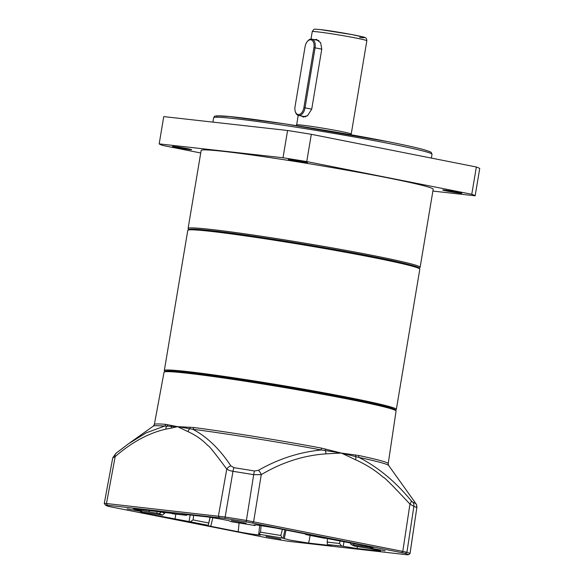 <?xml version="1.0" encoding="UTF-8"?>
<svg xmlns="http://www.w3.org/2000/svg" width="584" height="584" viewBox="0 0 584 584"><rect width="100%" height="100%" fill="white"/><g stroke="black" fill="none" stroke-linecap="round" stroke-linejoin="round"><path stroke-width="0.88" d="M305.082 46.662A7.475 4.438 101.2 0 1 307.264 41.581A7.475 4.438 101.2 0 1 310.739 39.792A7.475 4.438 101.2 0 1 313.929 47.647L303.884 107.66A7.475 4.438 101.2 0 1 299.796 114.26A7.475 4.438 101.2 0 1 295.263 111.464A7.475 4.438 101.2 0 1 295.037 106.668L305.082 46.662M313.929 47.647L315.075 47.837A8.3 4.935 -78.8 0 0 311.776 39.143A8.3 4.935 -78.8 0 0 311.527 39.099A8.3 4.935 -78.8 0 0 307.666 41.092L307.264 41.581M295.263 111.464L295.453 112.07A8.3 4.935 -78.8 0 0 298.504 115.435A8.3 4.935 -78.8 0 0 298.752 115.471A8.3 4.935 -78.8 0 0 305.038 107.843L303.884 107.66M321.762 49.158L315.075 47.837L305.038 107.843L311.725 109.164M314.674 39.712L316.44 39.398L320.652 42.734L321.769 49.107L311.732 109.113L307.491 115.785L303.446 117.077L301.461 116.019M359.642 37.354C365.102 38.099 368.416 37.814 354.736 35.12C340.019 32.23 324.346 29.966 320.346 29.572M317.448 40.259L320.645 42.756M307.739 115.61L304.184 116.559M420.13 267.268L433.189 189.26A117.625 4.723 -170.5 0 0 386.805 177.653A117.625 4.723 -170.5 0 0 265.647 156.95A117.625 4.723 -170.5 0 0 201.159 150.431L188.099 228.439A117.625 4.723 9.5 0 1 211.32 229.476A117.625 4.723 9.5 0 1 373.753 255.661A117.625 4.723 9.5 0 1 420.13 267.268A117.625 4.723 9.5 0 1 420.005 267.435L419.239 267.983M446.563 190.983A9.687 0.387 9.5 0 1 442.745 190.026A9.687 0.387 9.5 0 1 448.052 190.559A9.687 0.387 9.5 0 1 458.031 192.267A9.687 0.387 9.5 0 1 461.849 193.224A9.687 0.387 9.5 0 1 456.542 192.683A9.687 0.387 9.5 0 1 446.563 190.983M292.168 160.41A9.687 0.387 9.5 0 1 288.35 159.454A9.687 0.387 9.5 0 1 293.664 159.987A9.687 0.387 9.5 0 1 303.636 161.695A9.687 0.387 9.5 0 1 307.461 162.651A9.687 0.387 9.5 0 1 302.147 162.111A9.687 0.387 9.5 0 1 292.168 160.41M176.31 147.423A9.687 0.387 9.5 0 1 172.492 146.467A9.687 0.387 9.5 0 1 177.806 147A9.687 0.387 9.5 0 1 187.778 148.708A9.687 0.387 9.5 0 1 191.603 149.665A9.687 0.387 9.5 0 1 186.289 149.124A9.687 0.387 9.5 0 1 176.31 147.423M188.712 229.41L188.165 228.643A117.625 4.723 9.5 0 1 188.099 228.439M432.883 191.07L475.157 195.808A160.527 6.446 -170.5 0 0 471.777 194.268L306.753 161.585A160.527 6.446 -170.5 0 0 283.014 157.76L159.184 143.883A160.527 6.446 -170.5 0 0 162.571 145.423L200.728 152.979M475.157 195.808L479.719 168.535A160.527 6.446 -170.5 0 0 476.34 166.987L471.777 194.268M159.184 143.883L163.746 116.603L287.583 130.487L283.014 157.76M306.753 161.585L311.316 134.313A160.527 6.446 -170.5 0 0 287.583 130.487M311.316 134.313L476.34 166.987M340.078 540.791L339.508 543.448L341.655 546.047L328.325 544.66C332.07 545.471 332.376 545.719 329.252 545.405L308.629 543.091L289.569 540.018L282.233 538.003L259.004 534.265L260.041 534.944M388.214 463.638L396.076 411.019A117.632 4.723 -170.5 0 0 396.018 410.822A117.632 4.723 -170.5 0 0 349.699 399.419A117.632 4.723 -170.5 0 0 187.267 373.234A117.632 4.723 -170.5 0 0 164.17 372.023A117.632 4.723 -170.5 0 0 164.046 372.19L154.351 424.502A118.559 4.76 9.5 0 1 165.608 424.349L177.551 426.649L193.669 427.495A118.559 4.76 9.5 0 1 321.353 448.081L341.297 453.045L358.751 455.484A118.559 4.76 9.5 0 1 388.214 463.638L388.637 465.448A119.37 4.789 -170.5 0 0 359.029 457.44A2.767 2.059 102.1 0 1 358.751 455.484M396.018 410.822L395.324 409.851A116.785 4.687 -170.5 0 0 314.805 392.025A116.785 4.687 -170.5 0 0 188.07 372.534A116.785 4.687 -170.5 0 0 165.141 371.329L164.17 372.023M190.15 514.986L189.085 521.541L146.175 513.519C140.094 512.263 139.167 511.847 143.394 512.263L162.527 515.161L159.213 513.65L138.795 510.168C132.758 508.927 131.867 508.511 136.138 508.934L185.522 515.103C181.777 514.292 181.471 514.044 184.595 514.365L205.218 516.679C209.678 517.015 230.446 520.702 229.607 521.008L231.614 521.76L254.836 525.505L253.938 524.928L256.537 524.943L275.611 528.024L303.096 533.462C307.476 534.36 308.505 534.718 306.162 534.55L367.664 546.252L373.161 547.624L369.205 547.354L351.312 544.609L354.627 546.12L364.876 547.799C375.001 549.332 385.922 551.916 377.702 550.836L357.087 548.522L341.655 546.047M133.378 508.81L136.138 508.934M385.082 550.785L370.351 548.106L385.082 550.785M280.816 539.098L266.085 536.419L280.816 539.098M246.134 523.264L231.403 520.585L246.134 523.264M141.861 511.577L127.13 508.898L141.861 511.577M413.26 499.919L415.859 503.7A152.92 6.139 9.5 0 0 412.939 502.364L411.056 500.554C395.404 481.588 378.06 467.215 359.029 457.44L341.297 453.045L355.546 459.747A5.533 3.197 -67.2 0 0 355.831 456.608A2.767 1.986 -82.8 0 1 355.649 454.965M325.397 448.972A2.767 1.256 -75.7 0 0 325.303 450.556L341.297 453.045L325.865 453.87A5.533 3.292 89.4 0 0 325.303 450.556L321.382 449.987C299.475 452.082 278.495 458.856 258.42 470.332A5.533 2.927 61.5 0 1 261.26 474.653C281.962 462.346 303.498 455.418 325.865 453.87M321.353 448.081A2.767 1.168 -79.4 0 0 321.382 449.987A119.37 4.789 -170.5 0 0 192.829 429.269A2.767 1.847 97.4 0 0 193.669 427.495M258.42 470.332L254.441 470.974A152.92 6.139 9.5 0 0 233.943 467.674L230.862 465.886C219.686 448.986 207.006 436.781 192.829 429.262L177.551 426.649L188.004 431.649A5.533 4.431 -67.7 0 1 189.734 428.707A2.767 1.92 -87.2 0 0 190.311 427.203M171.915 425.546A2.767 2.358 -78.9 0 1 171.608 426.386L177.551 426.649L171.273 428.101A5.533 4.3 77.8 0 1 171.608 426.386L166.827 426.137A5.533 4.336 81.1 0 0 165.732 429.152L171.273 428.101M165.608 424.349A2.767 2.504 -85.4 0 1 164.571 426.101L166.827 426.137A2.767 2.46 -77.8 0 0 167.608 424.656M154.351 424.502L153.358 426.079A119.37 4.789 -170.5 0 1 164.571 426.101L146.277 432.81L128.312 443.906L116.325 453.053A5.533 3.584 51.2 0 0 116.063 453.228L116.063 453.228A5.533 3.584 51.2 0 0 115.187 456.586C131.728 442.263 148.584 433.124 165.732 429.152M415.859 503.7A5.533 5.511 126.2 0 1 416.823 507.722L410.012 553.668L408.428 554.749A153.993 6.183 -170.5 0 0 405.391 553.369L246.171 521.841A153.993 6.183 -170.5 0 0 224.898 518.409L105.419 505.014A153.993 6.183 -170.5 0 0 108.449 506.401L267.669 537.93A153.993 6.183 -170.5 0 0 288.941 541.361L406.53 554.698L408.428 554.749L410.012 553.668M355.546 459.747C366.336 464.667 375.512 470.463 383.082 477.15C383.776 476.661 392.733 485.647 409.946 504.094A5.533 2.599 -40.9 0 0 411.056 500.554M105.397 504.999L104.28 503.437L106.463 503.517L224.84 516.964A155.351 6.234 9.5 0 1 246.302 520.424L406.931 552.23A155.351 6.234 9.5 0 1 409.99 553.632L416.823 507.722A154.541 6.205 9.5 0 0 413.874 506.372L406.931 552.23L405.391 553.369M254.441 470.974A5.533 0.438 99.3 0 0 253.697 474.653L261.26 474.653L253.624 521.738L252.595 522.987M188.004 431.649C195.932 435.284 202.575 439.949 207.933 445.658C208.495 445.11 214.766 452.921 226.76 469.091A5.533 3.884 -34.2 0 1 230.862 465.886M112.785 457.841L115.187 456.586L106.463 503.517L107.31 505.065M401.777 552.53L402.807 551.281L409.946 504.094L413.874 506.372A5.533 5.402 109.8 0 0 412.939 502.364M219.256 517.614L218.409 516.066L226.76 469.091C228.381 470.149 230.454 470.894 232.979 471.317A154.541 6.205 9.5 0 1 253.697 474.653L246.171 521.841M104.28 503.437L112.756 457.783L116.063 453.228L128.334 443.891M331.435 545.5L329.252 545.405L329.296 544.872M282.401 529.367L280.838 535.455A96.871 3.891 9.5 0 1 260.559 532.185L258.792 534.331M259.902 534.834C263.72 535.893 245.265 533.258 238.228 531.747L210.751 526.301C206.364 525.41 205.342 525.045 207.678 525.22L189.085 521.541M206.386 525.206L207.678 525.22M140.686 512.139L143.394 512.263M182.412 514.263L184.595 514.365M231.614 521.76L254.806 525.505L255.193 524.812M307.454 534.557L306.162 534.55L306.206 534.134M380.461 550.953L377.702 550.836L377.739 550.164M210.036 517.314L208.232 525.242L210.189 517.336M260.559 532.185L261.07 525.542M280.838 535.455L282.233 538.003M327.354 544.449L327.347 538.66M343.224 546.332L344.005 541.565M354.627 546.12L353.386 545.449M349.882 542.2L351.035 544.543L353.116 545.106M324.668 538.295L305.614 534.521M305.578 533.988L305.593 534.521M185.668 514.482L185.522 515.103M186.486 515.322L187.238 514.665M186.544 515.336L172.185 513.716M159.213 513.65L161.797 511.883M164.841 512.416L164.688 513.205L162.527 515.161M208.619 522.965A96.871 3.891 9.5 0 1 193.114 519.899L190.333 521.709M193.114 519.899L193.618 515.38M349.969 397.762A117.625 4.723 9.5 0 1 396.353 409.377L419.816 269.18A117.625 4.723 -170.5 0 0 340.866 251.419A117.625 4.723 -170.5 0 0 210.999 231.388A117.625 4.723 -170.5 0 0 187.785 230.352L164.323 370.548A117.625 4.723 9.5 0 1 187.544 371.585A117.625 4.723 9.5 0 1 349.969 397.762M418.962 268.421A116.8 4.687 -170.5 0 0 343.363 251.069A116.8 4.687 -170.5 0 0 211.795 230.695M165.06 371.395A116.8 4.687 9.5 0 1 230.322 378.162A116.8 4.687 9.5 0 1 349.341 398.529A116.8 4.687 9.5 0 1 395.383 409.931M296.373 125.618L296.628 124.91A27.674 1.11 9.5 0 1 302.096 125.151A27.674 1.11 9.5 0 1 340.311 131.312A27.674 1.11 9.5 0 1 351.225 134.043L366.832 40.763A27.674 1.11 -170.5 0 0 348.261 36.58A27.674 1.11 -170.5 0 0 317.703 31.872A27.674 1.11 -170.5 0 0 312.243 31.624L310.987 39.091M387.659 141.62L285.43 123.939L229.841 116.596L217.219 115.917L216.649 117.231M388.367 143.372A110.712 4.446 -170.5 0 0 274.341 123.888A110.712 4.446 -170.5 0 0 213.642 117.749C214.795 116.705 212.941 115.698 219.591 115.873C237.265 115.895 331.486 130.356 387.71 141.627C404.705 145 416.932 147.723 424.393 149.803L430.247 151.789L431.211 152.38L432.021 154.293A110.712 4.446 -170.5 0 0 388.367 143.372M339.508 543.448A96.871 3.891 9.5 0 1 333.705 542.835A96.871 3.891 9.5 0 1 326.996 542.04M284.233 538.755L285.985 530.075M233.943 467.674A5.533 1.19 99 0 0 232.979 471.317L224.898 518.409M212.839 517.738L210.751 526.301M238.228 531.747L239.075 522.943M283.123 538.251L284.926 529.87M310.177 535.404L308.629 543.091M357.386 546.587L357.087 548.522M353.612 544.96L353.787 543.507M361.408 546.215L361.452 545.018M149.416 510.423L148.964 511.971M157.147 511.292L156.76 513.226M146.445 512.65L146.175 513.519M164.688 513.205A96.871 3.891 9.5 0 1 161.848 511.942M174.966 519.212L175.835 514.095M305.483 116.815L298.504 115.435M318.879 40.544L311.776 39.143M187.785 230.352L188.676 229.424L190.764 229.132C194.297 229.001 201.29 229.519 211.751 230.695C254.682 235.308 357.16 252.492 398.186 261.953C416.837 266.304 417.786 267.078 419.276 268.012L419.816 269.18M396.353 409.377L395.602 410.245M164.323 370.548L164.746 371.614M351.232 134.802L351.225 134.043M312.243 31.624C314.521 28.426 312.812 29.134 320.193 29.55L352.21 34.624C365.869 37.836 366.329 36.456 366.832 40.763M296.628 124.91L298.227 115.369M431.386 158.089L432.021 154.293M212.912 122.114L213.642 117.749M413.552 500.327L415.02 502.393C416.348 505.233 416.282 502.116 416.859 507.737M388.637 465.448L413.574 500.357M153.358 426.079L129.429 443.117M259.712 525.352L258.734 534.287M255.259 524.819L255.106 525.483"/></g></svg>
